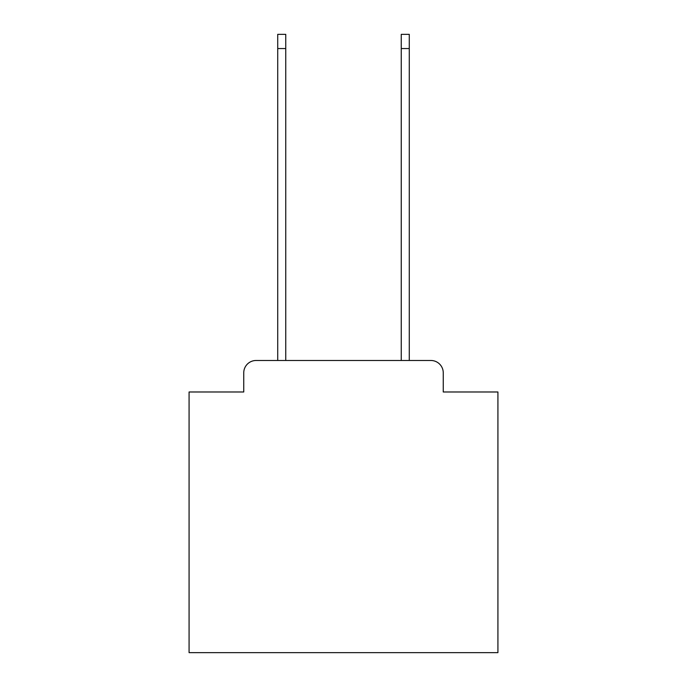 <?xml version="1.0" encoding="UTF-8"?>
<svg xmlns="http://www.w3.org/2000/svg" width="687" height="687" viewBox="0 0 687 687"><rect width="100%" height="100%" fill="white"/><g stroke="black" fill="none" stroke-linecap="round" stroke-linejoin="round"><path stroke-width="1.03" d="M243.748 372.843L243.748 391.985L243.748 372.843A12.357 12.357 0 0 1 256.096 360.486L277.72 360.486L277.72 34.35L285.749 34.35L285.749 360.486L401.251 360.486L401.251 34.35L409.28 34.35L409.28 360.486L430.904 360.486L256.096 360.486M443.252 391.985L443.252 372.843L443.252 391.985L497.92 391.985L497.92 652.65L189.08 652.65L189.08 391.985L243.748 391.985M443.252 372.843A12.357 12.357 0 0 0 430.904 360.486M277.72 48.554L285.749 48.554M409.28 48.554L401.251 48.554"/></g></svg>
